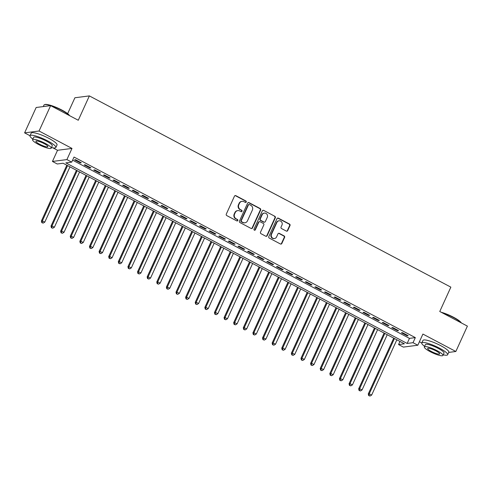 <?xml version="1.0" encoding="UTF-8"?>
<svg xmlns="http://www.w3.org/2000/svg" width="492" height="492" viewBox="0 0 492 492"><rect width="100%" height="100%" fill="white"/><g stroke="black" fill="none" stroke-linecap="round" stroke-linejoin="round"><path stroke-width="0.74" d="M246.234 202.028A0.781 0.732 82.7 0 0 245.889 200.982L235.865 195.675A1.113 1.045 82.7 0 0 234.469 196.173L226.295 214.106A1.113 1.045 82.7 0 0 226.787 215.601L236.812 220.902A0.781 0.732 82.7 0 0 237.79 220.557A0.781 0.732 82.7 0 0 237.452 219.506L236.154 218.823A3.567 3.346 82.7 0 1 234.586 214.038L235.262 212.544A3.567 3.346 82.7 0 1 239.739 210.951L241.037 211.64A0.781 0.732 82.7 0 0 242.015 211.289A0.781 0.732 82.7 0 0 241.67 210.244L240.373 209.555A3.567 3.346 82.7 0 1 238.804 204.77L239.487 203.276A3.567 3.346 82.7 0 1 243.958 201.689L245.256 202.378A0.781 0.732 82.7 0 0 246.234 202.028M245.477 202.452A0.781 0.732 82.7 0 0 245.502 201.031L235.477 195.724A1.113 1.045 82.7 0 0 235.078 195.613M237.033 220.976A0.781 0.732 82.7 0 0 237.058 219.561L236.154 218.823M241.252 211.714A0.781 0.732 82.7 0 0 241.277 210.293L240.373 209.555M286.313 231.08A1.113 1.045 82.7 0 0 287.709 230.582L290.003 225.551A1.113 1.045 82.7 0 0 289.511 224.057L278.38 218.165A1.113 1.045 82.7 0 0 276.984 218.663L268.81 236.597A1.113 1.045 82.7 0 0 269.302 238.091L280.434 243.983A1.113 1.045 82.7 0 0 281.83 243.485L284.604 237.408A1.113 1.045 82.7 0 0 284.112 235.914L279.345 233.392A1.113 1.045 82.7 0 0 277.949 233.891L276.578 236.898A2.983 2.798 82.7 0 1 271.787 237.279A2.983 2.798 82.7 0 1 271.529 234.229L276.904 222.427A2.983 2.798 82.7 0 1 281.695 222.046A2.983 2.798 82.7 0 1 281.953 225.096L281.061 227.064A1.113 1.045 82.7 0 0 281.547 228.559L286.313 231.08M413.016 342.69L417.825 345.23L403.354 347.094L398.551 344.554L404.412 343.797L63.111 163.239L57.25 163.99L52.441 161.45L66.906 159.586L71.715 162.132L65.848 162.883L407.148 343.447L413.016 342.69L415.328 337.617L74.028 157.059L71.715 162.132M50.627 105.632L39.065 131.007L24.6 132.865L36.162 107.496L50.627 105.632L78.271 120.257L89.366 95.903L450.856 287.143L439.762 311.498L467.4 326.122L455.838 351.491L422.911 334.068L417.825 345.23M52.902 147.84L57.527 150.288L71.992 148.424L39.065 131.007M71.992 148.424L66.906 159.586M260.655 210.029A1.113 1.045 82.7 0 0 260.163 208.534L249.032 202.642A1.113 1.045 82.7 0 0 247.63 203.141L239.463 221.068A1.113 1.045 82.7 0 0 239.948 222.562L251.086 228.454A1.113 1.045 82.7 0 0 252.482 227.956L260.655 210.029L260.262 210.078A1.113 1.045 82.7 0 0 259.776 208.583L248.638 202.692A1.113 1.045 82.7 0 0 248.239 202.575M263.706 210.404L274.837 216.296A1.113 1.045 82.7 0 1 275.329 217.79L267.156 235.723A1.113 1.045 82.7 0 1 265.76 236.215L260.994 233.694A1.113 1.045 82.7 0 1 260.508 232.199L263.817 224.93A1.113 1.045 82.7 0 0 263.331 223.436L260.17 221.763A1.113 1.045 82.7 0 0 258.774 222.261L255.323 229.825A0.781 0.732 82.7 0 1 254.069 229.93A0.781 0.732 82.7 0 1 254.001 229.131L262.31 210.902A1.113 1.045 82.7 0 1 263.706 210.404L274.837 216.296M448.71 352.407L455.838 351.491M81.285 162.76L75.516 159.709L74.544 159.838L80.307 162.889L81.285 162.76M90.903 167.846L85.134 164.795L84.157 164.925L89.925 167.975L90.903 167.846M100.516 172.932L94.747 169.881L93.769 170.011L99.538 173.061L100.516 172.932M110.128 178.018L104.359 174.968L103.381 175.097L109.15 178.147L110.128 178.018M119.74 183.104L113.978 180.054L113 180.183L118.769 183.233L119.74 183.104M129.359 188.19L123.59 185.14L122.613 185.269L128.381 188.319L129.359 188.19M138.972 193.276L133.203 190.226L132.225 190.355L137.994 193.405L138.972 193.276M148.584 198.362L142.815 195.312L141.837 195.441L147.606 198.491L148.584 198.362M158.203 203.448L152.434 200.398L151.456 200.527L157.225 203.577L158.203 203.448M167.815 208.54L162.046 205.484L161.068 205.613L166.837 208.663L167.815 208.54M177.428 213.626L171.659 210.57L170.681 210.699L176.45 213.749L177.428 213.626M187.04 218.712L181.271 215.656L180.293 215.785L186.062 218.835L187.04 218.712M196.659 223.798L190.89 220.742L189.912 220.871L195.681 223.922L196.659 223.798M206.271 228.885L200.502 225.828L199.524 225.957L205.293 229.008L206.271 228.885M215.883 233.971L210.115 230.914L209.137 231.043L214.906 234.094L215.883 233.971M225.496 239.057L219.733 236L218.755 236.129L224.524 239.18L225.496 239.057M235.114 244.143L229.346 241.086L228.368 241.215L234.137 244.266L235.114 244.143M244.727 249.229L238.958 246.172L237.98 246.301L243.749 249.352L244.727 249.229M254.339 254.315L248.571 251.258L247.593 251.387L253.362 254.438L254.339 254.315M263.958 259.401L258.189 256.35L257.211 256.473L262.98 259.524L263.958 259.401M273.57 264.487L267.802 261.437L266.824 261.56L272.593 264.61L273.57 264.487M283.183 269.573L277.414 266.523L276.436 266.646L282.205 269.696L283.183 269.573M292.795 274.659L287.027 271.609L286.049 271.732L291.817 274.782L292.795 274.659M302.414 279.745L296.645 276.695L295.667 276.818L301.436 279.868L302.414 279.745M312.026 284.831L306.258 281.781L305.28 281.904L311.049 284.954L312.026 284.831M321.639 289.917L315.87 286.867L314.892 286.99L320.661 290.04L321.639 289.917M331.251 295.003L325.483 291.953L324.511 292.076L330.28 295.126L331.251 295.003M340.87 300.089L335.101 297.039L334.123 297.162L339.892 300.212L340.87 300.089M350.482 305.175L344.714 302.125L343.736 302.248L349.504 305.298L350.482 305.175M360.095 310.261L354.326 307.211L353.348 307.334L359.117 310.384L360.095 310.261M369.713 315.347L363.945 312.297L362.967 312.42L368.736 315.47L369.713 315.347M379.326 320.433L373.557 317.383L372.579 317.506L378.348 320.556L379.326 320.433M388.938 325.519L383.17 322.469L382.192 322.592L387.96 325.642L388.938 325.519M398.551 330.606L392.782 327.555L391.804 327.678L397.573 330.729L398.551 330.606M72.613 160.164L409.461 338.373L415.328 337.617M401.423 332.764L407.192 335.821L408.169 335.692L402.401 332.641L401.423 332.764M89.366 95.903L74.901 97.76L67.65 113.67M419.418 341.737L421.785 342.992M399.965 341.442L398.551 344.554M57.527 150.288L52.441 161.45M24.6 132.865L30.012 135.724M409.461 338.373L407.148 343.447M80.307 162.889L80.547 162.372M89.925 167.975L90.159 167.458M99.538 173.061L99.771 172.544M109.15 178.147L109.39 177.63M118.769 183.233L119.002 182.717M128.381 188.319L128.615 187.803M137.994 193.405L138.227 192.889M147.606 198.491L147.846 197.975M157.225 203.577L157.458 203.061M166.837 208.663L167.071 208.147M176.45 213.749L176.69 213.233M186.062 218.835L186.302 218.319M195.681 223.922L195.914 223.405M205.293 229.008L205.527 228.491M214.906 234.094L215.145 233.577M224.524 239.18L224.758 238.663M234.137 244.266L234.37 243.749M243.749 249.352L243.983 248.835M253.362 254.438L253.601 253.921M262.98 259.524L263.214 259.007M272.593 264.61L272.826 264.093M282.205 269.696L282.445 269.179M291.817 274.782L292.057 274.265M301.436 279.868L301.67 279.351M311.049 284.954L311.282 284.438M320.661 290.04L320.901 289.524M330.28 295.126L330.513 294.61M339.892 300.212L340.126 299.696M349.504 305.298L349.738 304.782M359.117 310.384L359.357 309.868M368.736 315.47L368.969 314.954M378.348 320.556L378.582 320.04M387.96 325.642L388.2 325.126M397.573 330.729L397.813 330.212M407.192 335.821L407.425 335.298M242.052 201.339L241.658 201.388A3.567 3.346 82.7 0 0 239.094 203.331L239.487 203.276M239.979 209.61A3.567 3.346 82.7 0 1 238.417 204.826L239.094 203.331M237.827 210.601L237.439 210.65A3.567 3.346 82.7 0 0 234.875 212.593L235.262 212.544M235.76 218.872A3.567 3.346 82.7 0 1 234.192 214.088L234.875 212.593M251.486 228.571A1.113 1.045 82.7 0 0 252.095 228.005L260.262 210.078M249.432 204.586A0.781 0.732 82.7 0 0 248.454 204.93L241.283 220.668A0.781 0.732 82.7 0 0 241.627 221.72L242.993 222.439A3.567 3.346 82.7 0 0 247.464 220.853L252.365 210.096A3.567 3.346 82.7 0 0 250.803 205.305L249.432 204.586M249.013 204.506L248.626 204.555A0.781 0.732 82.7 0 0 248.06 204.986L248.454 204.93M244.899 222.796L244.512 222.845A3.567 3.346 82.7 0 1 242.599 222.495L241.234 221.769A0.781 0.732 82.7 0 1 240.889 220.723L248.06 204.986M266.16 236.332A1.113 1.045 82.7 0 0 266.769 235.773L274.936 217.839A1.113 1.045 82.7 0 0 274.45 216.345M259.573 221.652L259.179 221.701A1.113 1.045 82.7 0 0 258.38 222.31L254.93 229.881L255.323 229.825M254.561 230.25A0.781 0.732 82.7 0 0 254.93 229.881M267.261 217.384A2.983 2.798 82.7 0 0 264.352 213.091A2.983 2.798 82.7 0 0 262.211 214.715L260.311 218.872A1.113 1.045 82.7 0 0 260.803 220.367L263.964 222.04A1.113 1.045 82.7 0 0 265.36 221.541L267.261 217.384M264.352 213.091L263.964 213.141A2.983 2.798 82.7 0 0 261.818 214.764L262.211 214.715M264.561 222.15L264.173 222.2A1.113 1.045 82.7 0 1 263.577 222.089L260.416 220.416A1.113 1.045 82.7 0 1 259.924 218.922L261.818 214.764M263.312 210.453A1.113 1.045 82.7 0 0 262.913 210.336M279.05 220.803L278.656 220.853A2.983 2.798 82.7 0 0 276.516 222.476L276.904 222.427M274.431 238.522L274.044 238.577A2.983 2.798 82.7 0 1 271.135 234.278L276.516 222.476M280.834 244.093A1.113 1.045 82.7 0 0 281.442 243.534L284.21 237.458A1.113 1.045 82.7 0 0 283.724 235.963L278.958 233.442A1.113 1.045 82.7 0 0 278.558 233.325M286.713 231.197A1.113 1.045 82.7 0 0 287.322 230.637L289.616 225.607A1.113 1.045 82.7 0 0 289.124 224.106L277.986 218.22A1.113 1.045 82.7 0 0 277.593 218.104M66.826 165.201L41.396 220.994L42.373 220.871L44.778 222.144L69.969 166.862M67.564 165.595L42.373 220.871L42.201 222.612L41.808 222.661L43.161 223.116L42.201 222.612M44.778 222.144L43.161 223.116M41.808 222.661L41.396 220.994M69.378 115.552A14.2 2.718 -155.5 0 0 61.795 110.313A14.2 2.718 -155.5 0 0 44.452 104.685L44.895 104.532A13.862 2.657 24.5 0 1 61.82 110.023A13.862 2.657 24.5 0 1 69.563 115.651M44.452 104.685A14.2 2.718 -155.5 0 0 43.985 105.054L43.29 106.58M51.469 147.551A14.2 2.718 -155.5 0 0 55.867 147.483A14.2 2.718 -155.5 0 0 47.829 140.964A14.2 2.718 -155.5 0 0 30.018 135.7A14.2 2.718 -155.5 0 0 32.853 139.07M55.867 147.483L57.023 144.943A14.2 2.718 -155.5 0 0 48.985 138.424A14.2 2.718 -155.5 0 0 31.174 133.166L30.018 135.7M32.577 139.685L33.641 137.348A10.227 1.956 24.5 0 1 46.463 141.136A10.227 1.956 24.5 0 1 52.25 145.835L51.186 148.166A10.227 1.956 -155.5 0 0 45.399 143.473A10.227 1.956 -155.5 0 0 32.577 139.685A10.227 1.956 -155.5 0 0 38.364 144.377A10.227 1.956 -155.5 0 0 51.186 148.166M39.612 144.218A6.593 1.261 -155.5 0 0 47.878 146.659A6.593 1.261 -155.5 0 0 44.151 143.633A6.593 1.261 -155.5 0 0 35.885 141.192A6.593 1.261 -155.5 0 0 39.612 144.218M441.201 312.26A13.862 2.657 24.5 0 1 453.593 317.291A13.862 2.657 24.5 0 1 461.342 322.912M461.152 322.813A14.2 2.718 -155.5 0 0 453.575 317.58A14.2 2.718 -155.5 0 0 442.259 312.82M443.243 354.812A14.2 2.718 -155.5 0 0 447.646 354.744A14.2 2.718 -155.5 0 0 439.608 348.225A14.2 2.718 -155.5 0 0 421.798 342.961A14.2 2.718 -155.5 0 0 424.633 346.331M447.646 354.744L448.802 352.204A14.2 2.718 -155.5 0 0 440.764 345.685A14.2 2.718 -155.5 0 0 422.954 340.427L421.798 342.961M424.35 346.946L425.414 344.615A10.227 1.956 24.5 0 1 438.237 348.404A10.227 1.956 24.5 0 1 444.024 353.096L442.96 355.427A10.227 1.956 -155.5 0 0 437.173 350.734A10.227 1.956 -155.5 0 0 424.35 346.946A10.227 1.956 -155.5 0 0 430.137 351.639A10.227 1.956 -155.5 0 0 442.96 355.427M431.386 351.479A6.593 1.261 -155.5 0 0 439.651 353.92A6.593 1.261 -155.5 0 0 435.924 350.894A6.593 1.261 -155.5 0 0 427.659 348.453A6.593 1.261 -155.5 0 0 431.386 351.479M76.438 170.287L51.008 226.08L51.986 225.957L54.391 227.23L79.581 171.948M77.176 170.681L51.986 225.957L51.814 227.698L51.42 227.747L52.773 228.202L51.814 227.698M54.391 227.23L52.773 228.202M51.42 227.747L51.008 226.08M86.051 175.373L60.627 231.166L61.598 231.043L64.003 232.316L89.2 177.034M86.795 175.767L61.598 231.043L61.426 232.784L61.039 232.833L62.392 233.288L61.426 232.784M64.003 232.316L62.392 233.288M61.039 232.833L60.627 231.166M95.663 180.459L70.239 236.252L71.217 236.129L73.622 237.402L98.812 182.12M96.407 180.853L71.217 236.129L71.045 237.87L70.651 237.919L72.004 238.374L71.045 237.87M73.622 237.402L72.004 238.374M70.651 237.919L70.239 236.252M105.282 185.546L79.852 241.344L80.829 241.215L83.234 242.488L108.425 187.206M106.02 185.939L80.829 241.215L80.657 242.956L80.264 243.005L81.617 243.46L80.657 242.956M83.234 242.488L81.617 243.46M80.264 243.005L79.852 241.344M114.894 190.632L89.464 246.43L90.442 246.301L92.847 247.574L118.037 192.292M115.632 191.025L90.442 246.301L90.27 248.042L89.876 248.091L91.229 248.546L90.27 248.042M92.847 247.574L91.229 248.546M89.876 248.091L89.464 246.43M124.507 195.718L99.083 251.517L100.06 251.387L102.459 252.66L127.656 197.378M125.251 196.111L100.06 251.387L99.882 253.128L99.495 253.177L100.848 253.632L99.882 253.128M102.459 252.66L100.848 253.632M99.495 253.177L99.083 251.517M134.119 200.804L108.695 256.603L109.673 256.473L112.078 257.747L137.268 202.464M134.863 201.197L109.673 256.473L109.501 258.214L109.107 258.263L110.46 258.718L109.501 258.214M112.078 257.747L110.46 258.718M109.107 258.263L108.695 256.603M143.738 205.89L118.308 261.689L119.285 261.56L121.69 262.833L146.88 207.556M144.476 206.283L119.285 261.56L119.113 263.3L118.72 263.349L120.073 263.81L119.113 263.3M121.69 262.833L120.073 263.81M118.72 263.349L118.308 261.689M153.35 210.976L127.92 266.775L128.898 266.646L131.303 267.919L156.493 212.642M154.094 211.369L128.898 266.646L128.726 268.386L128.338 268.435L129.685 268.896L128.726 268.386M131.303 267.919L129.685 268.896M128.338 268.435L127.92 266.775M162.963 216.062L137.539 271.861L138.516 271.732L140.915 273.005L166.112 217.728M163.707 216.455L138.516 271.732L138.338 273.472L137.951 273.521L139.304 273.983L138.338 273.472M140.915 273.005L139.304 273.983M137.951 273.521L137.539 271.861M172.581 221.148L147.151 276.947L148.129 276.818L150.534 278.091L175.724 222.815M173.319 221.541L148.129 276.818L147.957 278.558L147.563 278.607L148.916 279.069L147.957 278.558M150.534 278.091L148.916 279.069M147.563 278.607L147.151 276.947M182.194 226.234L156.763 282.033L157.741 281.904L160.146 283.177L185.336 227.901M182.932 226.627L157.741 281.904L157.569 283.644L157.176 283.693L158.529 284.155L157.569 283.644M160.146 283.177L158.529 284.155M157.176 283.693L156.763 282.033M191.806 231.32L166.376 287.119L167.354 286.99L169.758 288.263L194.949 232.987M192.55 231.714L167.354 286.99L167.182 288.73L166.794 288.779L168.147 289.241L167.182 288.73M169.758 288.263L168.147 289.241M166.794 288.779L166.376 287.119M201.419 236.406L175.995 292.205L176.972 292.076L179.371 293.349L204.567 238.073M202.163 236.8L176.972 292.076L176.794 293.816L176.407 293.865L177.76 294.327L176.794 293.816M179.371 293.349L177.76 294.327M176.407 293.865L175.995 292.205M211.037 241.492L185.607 297.291L186.585 297.162L188.989 298.435L214.18 243.159M211.775 241.886L186.585 297.162L186.413 298.902L186.019 298.952L187.372 299.413L186.413 298.902M188.989 298.435L187.372 299.413M186.019 298.952L185.607 297.291M220.65 246.578L195.219 302.377L196.197 302.248L198.602 303.521L223.792 248.245M221.388 246.972L196.197 302.248L196.025 303.988L195.632 304.038L196.984 304.499L196.025 303.988M198.602 303.521L196.984 304.499M195.632 304.038L195.219 302.377M230.262 251.664L204.838 307.463L205.81 307.334L208.214 308.607L233.411 253.331M231.006 252.058L205.81 307.334L205.638 309.074L205.25 309.124L206.603 309.585L205.638 309.074M208.214 308.607L206.603 309.585M205.25 309.124L204.838 307.463M239.875 256.75L214.45 312.549L215.428 312.42L217.833 313.693L243.023 258.417M240.619 257.144L215.428 312.42L215.256 314.16L214.863 314.21L216.216 314.671L215.256 314.16M217.833 313.693L216.216 314.671M214.863 314.21L214.45 312.549M249.493 261.836L224.063 317.635L225.041 317.506L227.445 318.779L252.636 263.503M250.231 262.23L225.041 317.506L224.869 319.247L224.475 319.296L225.828 319.757L224.869 319.247M227.445 318.779L225.828 319.757M224.475 319.296L224.063 317.635M259.106 266.922L233.675 322.721L234.653 322.592L237.058 323.865L262.248 268.589M259.85 267.316L234.653 322.592L234.481 324.333L234.094 324.382L235.44 324.843L234.481 324.333M237.058 323.865L235.44 324.843M234.094 324.382L233.675 322.721M268.718 272.008L243.294 327.807L244.272 327.678L246.67 328.951L271.867 273.675M269.462 272.402L244.272 327.678L244.093 329.419L243.706 329.468L245.059 329.929L244.093 329.419M246.67 328.951L245.059 329.929M243.706 329.468L243.294 327.807M278.337 277.094L252.906 332.893L253.884 332.764L256.289 334.037L281.479 278.761M279.075 277.488L253.884 332.764L253.712 334.505L253.318 334.554L254.672 335.015L253.712 334.505M256.289 334.037L254.672 335.015M253.318 334.554L252.906 332.893M287.949 282.18L262.519 337.979L263.497 337.85L265.901 339.123L291.092 283.847M288.687 282.574L263.497 337.85L263.325 339.591L262.931 339.64L264.284 340.101L263.325 339.591M265.901 339.123L264.284 340.101M262.931 339.64L262.519 337.979M297.562 287.267L272.131 343.065L273.109 342.942L275.514 344.209L300.704 288.933M298.306 287.66L273.109 342.942L272.937 344.677L272.55 344.726L273.903 345.187L272.937 344.677M275.514 344.209L273.903 345.187M272.55 344.726L272.131 343.065M307.174 292.353L281.75 348.151L282.728 348.029L285.126 349.295L310.323 294.019M307.918 292.746L282.728 348.029L282.549 349.763L282.162 349.812L283.515 350.273L282.549 349.763M285.126 349.295L283.515 350.273M282.162 349.812L281.75 348.151M316.793 297.439L291.362 353.238L292.34 353.115L294.745 354.381L319.935 299.105M317.531 297.832L292.34 353.115L292.168 354.849L291.774 354.898L293.127 355.359L292.168 354.849M294.745 354.381L293.127 355.359M291.774 354.898L291.362 353.238M326.405 302.525L300.975 358.324L301.953 358.201L304.357 359.467L329.548 304.191M327.143 302.918L301.953 358.201L301.78 359.935L301.387 359.984L302.74 360.445L301.78 359.935M304.357 359.467L302.74 360.445M301.387 359.984L300.975 358.324M336.018 307.611L310.593 363.41L311.565 363.287L313.97 364.554L339.166 309.277M336.762 308.004L311.565 363.287L311.393 365.021L311.005 365.07L312.358 365.531L311.393 365.021M313.97 364.554L312.358 365.531M311.005 365.07L310.593 363.41M345.63 312.697L320.206 368.496L321.184 368.373L323.588 369.64L348.779 314.363M346.374 313.09L321.184 368.373L321.012 370.107L320.618 370.156L321.971 370.617L321.012 370.107M323.588 369.64L321.971 370.617M320.618 370.156L320.206 368.496M355.249 317.783L329.818 373.582L330.796 373.459L333.201 374.726L358.391 319.449M355.987 318.176L330.796 373.459L330.624 375.193L330.23 375.242L331.583 375.703L330.624 375.193M333.201 374.726L331.583 375.703M330.23 375.242L329.818 373.582M364.861 322.869L339.431 378.668L340.409 378.545L342.813 379.812L368.004 324.536M365.605 323.262L340.409 378.545L340.236 380.279L339.849 380.334L341.196 380.79L340.236 380.279M342.813 379.812L341.196 380.79M339.849 380.334L339.431 378.668M374.474 327.961L349.049 383.754L350.027 383.631L352.426 384.898L377.622 329.622M375.218 328.349L350.027 383.631L349.849 385.365L349.461 385.421L350.814 385.876L349.849 385.365M352.426 384.898L350.814 385.876M349.461 385.421L349.049 383.754M384.092 333.047L358.662 388.84L359.64 388.717L362.044 389.984L387.235 334.708M384.83 333.435L359.64 388.717L359.467 390.451L359.074 390.507L360.427 390.962L359.467 390.451M362.044 389.984L360.427 390.962M359.074 390.507L358.662 388.84M393.705 338.133L368.274 393.926L369.252 393.803L371.657 395.07L396.847 339.794M394.443 338.521L369.252 393.803L369.08 395.537L368.686 395.593L370.039 396.048L369.08 395.537M371.657 395.07L370.039 396.048M368.686 395.593L368.274 393.926M245.502 201.031L245.889 200.982M237.058 219.561L237.452 219.506M241.277 210.293L241.67 210.244M238.417 204.826L238.804 204.77M234.192 214.088L234.586 214.038M235.477 195.724L235.865 195.675M252.095 228.005L252.482 227.956M248.638 202.692L249.032 202.642M259.776 208.583L260.163 208.534M240.889 220.723L241.283 220.668M241.234 221.769L241.627 221.72M242.599 222.495L242.993 222.439M274.936 217.839L275.329 217.79M266.769 235.773L267.156 235.723M258.38 222.31L258.774 222.261M259.924 218.922L260.311 218.872M260.416 220.416L260.803 220.367M263.577 222.089L263.964 222.04M271.135 234.278L271.529 234.229M278.958 233.442L279.345 233.392M283.724 235.963L284.112 235.914M284.21 237.458L284.604 237.408M281.442 243.534L281.83 243.485M277.986 218.22L278.38 218.165M289.124 224.106L289.511 224.057M289.616 225.607L290.003 225.551M287.322 230.637L287.709 230.582"/></g></svg>
